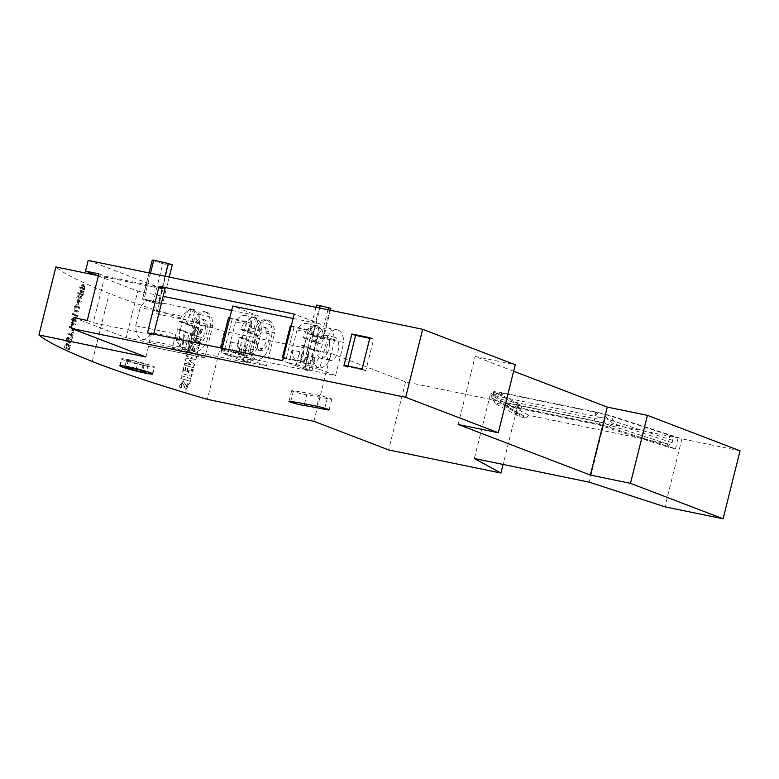 <?xml version="1.0" encoding="UTF-8"?>
<svg xmlns="http://www.w3.org/2000/svg" width="779" height="779" viewBox="0 0 779 779"><rect width="100%" height="100%" fill="white"/><g stroke="black" fill="none" stroke-linecap="round" stroke-linejoin="round"><path stroke-width="0.58" stroke-dasharray="3.9 2.92" d="M79.078 287.733A554.21 39.291 -166 0 0 82.983 289.515L83.353 284.871L81.941 284.841L80.919 287.578A554.21 39.291 14 0 1 79.302 286.828L79.078 287.733L80.519 288.055A552.632 39.174 -166 0 0 84.434 289.837L84.794 285.192L83.382 285.163L82.37 287.899A552.632 39.174 14 0 1 80.743 287.149L80.519 288.055M82.983 289.515L84.434 289.837M80.919 287.578L82.37 287.899M79.302 286.828L80.743 287.149M77.637 293.498A554.21 39.291 -166 0 0 81.552 295.28L82.584 291.142A554.21 39.291 14 0 1 82.194 290.966L81.386 294.209A554.21 39.291 14 0 1 80.003 293.576L80.773 290.499A554.21 39.291 14 0 1 80.403 290.333L79.633 293.41A554.21 39.291 14 0 1 77.861 292.592L77.637 293.498L79.088 293.819A552.632 39.174 -166 0 0 82.993 295.601L84.025 291.463A552.632 39.174 14 0 1 83.645 291.288L82.837 294.53A552.632 39.174 14 0 1 81.444 293.897L82.214 290.82A552.632 39.174 14 0 1 81.844 290.655L81.074 293.732A552.632 39.174 14 0 1 79.312 292.914L79.088 293.819M81.552 295.28L82.993 295.601M79.633 293.41L81.074 293.732M77.861 292.592L79.312 292.914M80.773 290.499L82.214 290.82M80.403 290.333L81.844 290.655M81.386 294.209L82.837 294.53M80.003 293.576L81.444 293.897M82.584 291.142L84.025 291.463M82.194 290.966L83.645 291.288M76.381 304.706A554.21 39.291 -166 0 0 76.722 304.862L77.374 302.252A554.21 39.291 14 0 1 77.033 302.096L76.381 304.706L77.832 305.027A552.632 39.174 -166 0 0 78.173 305.183L78.825 302.573A552.632 39.174 14 0 1 78.475 302.418L77.832 305.027M76.722 304.862L78.173 305.183M77.374 302.252L78.825 302.573M77.033 302.096L78.475 302.418M72.437 314.346A554.21 39.291 -166 0 0 75.845 315.904L75.183 317.803L76.566 315.261A554.21 39.291 14 0 1 72.651 313.479L72.437 314.346L73.888 314.667A552.632 39.174 -166 0 0 77.296 316.225L76.634 318.124L78.017 315.583A552.632 39.174 14 0 1 74.102 313.801L73.888 314.667M75.845 315.904L77.296 316.225M76.566 315.261L78.017 315.583M72.651 313.479L74.102 313.801M75.183 317.803L76.634 318.124M76.371 316.05L77.822 316.362M74.93 317.267L76.381 317.589M69.195 327.346A554.21 39.291 -166 0 0 72.603 328.904L71.95 330.802L73.323 328.261A554.21 39.291 14 0 1 69.419 326.479L69.195 327.346L70.646 327.667A552.632 39.174 -166 0 0 74.054 329.225L73.392 331.124L74.774 328.582A552.632 39.174 14 0 1 70.86 326.8L70.646 327.667M72.603 328.904L74.054 329.225M73.323 328.261L74.774 328.582M69.419 326.479L70.86 326.8M71.95 330.802L73.392 331.124M73.129 329.04L74.58 329.361M71.687 330.257L73.138 330.578M67.569 333.889A554.21 39.291 -166 0 0 71.093 335.496L70.529 337.774A554.21 39.291 -166 0 0 70.908 337.95L72.281 332.448A554.21 39.291 14 0 1 71.902 332.282L71.317 334.59A554.21 39.291 14 0 1 67.792 332.984L67.569 333.889L69.019 334.201A552.632 39.174 -166 0 0 72.544 335.817L71.97 338.096A552.632 39.174 -166 0 0 72.359 338.271L73.723 332.769A552.632 39.174 14 0 1 73.343 332.604L72.768 334.912A552.632 39.174 14 0 1 69.243 333.305L69.019 334.201M71.093 335.496L72.544 335.817M71.317 334.59L72.768 334.912M67.792 332.984L69.243 333.305M72.281 332.448L73.723 332.769M71.902 332.282L73.343 332.604M70.529 337.774L71.97 338.096M70.908 337.95L72.359 338.271M65.787 341.553L67.471 338.31L68.26 342.682L69.204 342.848L69.867 341.991L70.509 339.021L68.844 341.971L67.685 337.346L66.624 338.115L65.787 341.553L67.646 341.932L68.912 338.631L69.711 343.003L70.986 342.857L71.95 339.342L70.295 342.293L69.136 337.667L68.065 338.437L67.228 341.874M66.196 341.621L67.646 341.932M70.509 339.021L71.95 339.342M70.042 339.021L71.493 339.332M64.267 347.97L65.251 345.039L66.225 344.445L66.858 345.769L66.02 348.534L68.075 349.333L69.127 345.116A554.21 39.291 14 0 1 68.737 344.941L67.909 348.271L66.731 347.833L67.072 344.104L65.485 343.841L64.267 347.97L66.157 348.125L66.478 345.818L67.676 344.766L68.299 346.09L67.461 348.856L69.516 349.654L70.568 345.438A552.632 39.174 14 0 1 70.188 345.263L69.36 348.593L68.172 348.155L68.523 344.425L66.926 344.162L65.718 348.281M64.706 347.804L66.157 348.125M67.909 348.271L69.36 348.593M66.731 347.833L68.172 348.155M69.127 345.116L70.568 345.438M68.737 344.941L70.188 345.263M66.02 348.534L67.461 348.856M68.075 349.333L69.516 349.654M78.124 306.293L77.579 306.098C74.833 305.144 74.969 313.401 77.355 311.863C79.594 313.246 80.383 305.387 78.124 306.293M313.947 421.322L330.9 353.315L224.303 331.357A315.768 22.387 14 0 1 109.235 293.459A552.632 39.174 14 0 1 96.06 288.074A552.632 39.174 14 0 1 55.903 266.954M80.617 296.283L80.071 296.098C77.325 295.144 77.462 303.401 79.847 301.863C82.097 303.235 82.876 295.387 80.617 296.283M74.881 319.293L74.336 319.098C71.59 318.144 71.726 326.401 74.112 324.862C76.361 326.245 77.14 318.387 74.881 319.293M194.468 337.511L199.638 342.565L198.879 345.623L190.212 342.906A314.979 22.328 -166 0 0 199.336 345.691L200.096 342.633M200.417 339.352L194.974 337.628A314.979 22.328 -166 0 0 200.894 339.42L201.362 337.55A314.979 22.328 14 0 1 192.238 334.775L191.507 337.726M199.638 342.565L194.974 337.628M196.298 342.867L191.04 337.658L191.78 334.707L200.904 337.482L200.894 339.42M189.755 342.848L190.222 340.978L196.707 342.887A314.979 22.328 14 0 1 190.68 341.046L190.212 342.906M191.449 337.677L196.707 342.887M191.04 337.658L191.546 337.735M185.159 363.209L184.691 365.088L193.815 367.863L194.662 364.455L189.531 360.385L195.841 359.703L196.659 356.461L187.535 353.676L186.892 356.237L193.134 358.136L186.132 358.915L185.723 360.541L191.4 365.117L184.691 363.141L191.4 365.117M195.441 359.625L189.063 360.326L194.195 364.397L193.348 367.795L184.691 365.088M190.933 365.049L185.256 360.473L185.665 358.846L192.676 358.067L186.424 356.169L187.067 353.617L196.191 356.392L195.841 359.703M184.224 365.02L184.691 363.141M191.118 378.643A314.979 22.328 14 0 1 181.994 375.858L181.322 378.565A314.979 22.328 -166 0 0 190.446 381.34L191.118 378.643L190.446 381.34M189.988 381.272L180.864 378.497L181.994 375.858M181.536 375.79L190.66 378.575M146.024 366.062A16.972 1.207 -166 0 0 154.466 367.094A16.972 1.207 -166 0 0 146.462 364.027A16.972 1.207 -166 0 0 129.966 359.917A16.972 1.207 -166 0 0 121.524 358.885A16.972 1.207 -166 0 0 129.528 361.953A16.972 1.207 -166 0 0 146.024 366.062M145.839 365.994A16.573 1.178 -166 0 0 154.076 366.997A16.573 1.178 -166 0 0 146.267 363.997A16.573 1.178 -166 0 0 130.151 359.986A16.573 1.178 -166 0 0 121.913 358.973A16.573 1.178 -166 0 0 129.733 361.972A16.573 1.178 -166 0 0 145.839 365.994M153.093 302.632L142.508 299.214A11.052 0.779 14 0 1 142.508 299.185A11.052 0.779 14 0 1 144.018 299.165L158.526 302.476A11.052 0.779 14 0 1 162.587 303.791L158.673 303.907A11.052 0.779 14 0 1 158.458 303.868A11.052 0.779 14 0 1 153.093 302.632L162.811 263.672L152.226 260.244M740.05 450.798L681.917 438.83L614.388 416.853A15.784 1.12 -166 0 0 595.935 412.072L501.579 392.635A15.784 1.12 -166 0 0 493.73 391.671A15.784 1.12 -166 0 0 494.188 392.09L517.908 405.051L503.107 464.44M330.9 353.315L405.586 381.905L517.908 405.051M88.183 260.4L162.869 288.99L96.615 275.338M513.643 371.223L475.122 356.47L515.26 364.738M320.373 306.42L313.139 335.447L309.224 334.133L323.674 337.336L322.983 337.278L330.218 308.241L316.459 305.095M313.139 335.447L322.983 337.278M369.918 337.706L373.647 339.138L365.702 370.999L361.972 369.567M98.894 273.848L104.873 276.136L165.08 288.532M98.358 276.009L137.795 291.103L163.132 296.322M231.636 310.432L258.871 316.05L232.736 306.04M293.128 318.475L320.364 324.093L294.228 314.083M312.097 331.075L304.151 362.946L300.071 360.881L303.81 362.303L286.691 358.778L286.088 359.226L294.034 327.355L312.097 331.075L308.357 329.653L300.412 361.514M250.263 322.964L242.396 354.523L238.52 352.819L242.25 354.25L225.131 350.725L224.186 351.417L232.2 319.244L250.263 322.964L246.534 321.532L238.666 353.101M681.917 438.83L664.954 506.827M458.169 424.477L475.122 356.47M672.102 442.657L672.676 440.359L669.911 435.373L667.243 446.075L608.701 427.019A11.451 0.808 -166 0 0 595.322 423.552L500.965 404.116A11.451 0.808 -166 0 0 495.288 403.483A11.451 0.808 -166 0 0 495.61 403.726L519.057 416.531L525.981 417.953L503.039 405.421L504.695 405.547L599.051 424.983L668.509 447.312L675.442 448.743L667.243 446.075L672.102 442.657L612.771 423.348L605.575 416.697L589.245 482.182M672.676 440.359L613.346 421.049L611.369 416.327L678.1 438.041L521.726 405.83L498.278 393.025A11.451 0.808 14 0 1 497.976 392.674A11.451 0.808 14 0 1 503.633 393.424L597.99 412.86A11.451 0.808 14 0 1 611.369 416.327M525.981 417.953L528.824 415.324L667.194 443.826L668.703 446.552L603.394 425.295L603.209 426.055M519.057 416.531L521.726 405.83M675.442 448.743L678.1 438.041M668.509 447.312L668.703 446.552M516.175 414.954L518.843 404.262L513.984 407.68L513.419 409.968L516.175 414.954M405.586 381.905L388.633 449.911M224.303 331.357L207.341 399.364M178.907 386.978L183.036 380.522L186.317 386.744L187.515 382.781L189.278 383.317L185.587 389.208L182.111 383.229L180.757 387.543L178.907 386.978M191.254 369.012L192.919 369.519L191.225 376.296L182.101 373.521L183.815 366.646L185.577 367.182L184.516 371.447L186.668 372.109L187.573 368.467L189.083 368.934L188.177 372.566L190.212 373.18L191.722 369.11L190.68 373.287L188.635 372.664L189.54 369.032L188.031 368.574L187.126 372.206L184.983 371.554L186.045 367.289L184.282 366.743L182.568 373.628L191.692 376.403L193.377 369.616L191.722 369.11M196.785 346.821L198.45 347.327L196.756 354.104L187.632 351.329L189.355 344.454L191.118 344.99L190.047 349.265L192.199 349.917L193.104 346.285L194.614 346.743L193.708 350.375L195.743 350.998L197.253 346.918L196.211 351.095L194.166 350.482L195.071 346.84L193.572 346.382L192.666 350.014L190.514 349.362L191.576 345.087L189.813 344.552L188.099 351.426L197.223 354.202L198.918 347.424L197.253 346.918M192.355 333.032L196.503 326.722L199.794 332.643L200.972 328.845L202.725 329.371L199.073 335.213L195.587 329.39L194.205 333.607L192.355 333.032L194.672 333.685L196.055 329.351L199.512 335.282L203.192 329.459L201.43 328.923L200.242 332.799L196.97 326.781L192.822 333.12M495.288 403.483L491.9 397.874L513.419 409.968M491.909 397.865L490.682 393.035L474.353 458.519M498.278 393.025L493.146 396.297L513.984 407.68M605.575 416.697L594.319 418.566L499.962 399.13L490.682 393.035M494.188 392.09L493.146 396.297A15.784 1.12 14 0 1 492.679 395.878A15.784 1.12 14 0 1 492.737 395.81A15.784 1.12 14 0 1 500.527 396.832L503.633 393.424M597.99 412.86L594.883 416.268L500.527 396.832L501.579 392.635M595.935 412.072L594.883 416.268A15.784 1.12 14 0 1 613.346 421.049L614.388 416.853M142.197 339.177A19.738 9.893 101.6 0 0 151.778 332.662L191.907 340.929A19.738 9.893 -78.4 0 1 182.335 347.444L142.197 339.177A19.738 9.893 101.6 0 1 135.721 326.518A19.738 9.893 101.6 0 1 135.702 325.768L140.22 307.627A19.738 9.893 101.6 0 1 150.162 300.509A19.738 9.893 101.6 0 1 156.657 313.918L162.869 288.99M151.778 332.662L148.39 346.217L204.77 357.863L212.842 325.486A19.738 9.893 -78.4 0 0 206.347 312.087L204.341 311.678A19.738 9.893 -78.4 0 1 209.308 316.615L198.606 314.404L194.224 309.789L194.974 309.945L191.167 325.194L198.82 328.125L196.921 335.768L189.268 332.837L185.159 349.284A21.315 10.692 -78.4 0 1 184.048 349.177A21.315 10.692 -78.4 0 1 181.429 347.853A21.315 10.692 -78.4 0 1 177.69 340.676A32.387 27.917 110.9 0 1 176.999 332.857A32.387 27.917 110.9 0 1 177.33 328.826A35.308 2.503 -166 0 0 178.78 329.741A35.308 2.503 -166 0 0 179.881 330.238A35.308 30.439 -69.1 0 0 181.429 347.853L185.529 331.406L177.33 328.826M145.916 356.986L148.585 346.295M73.898 317.696L126.179 337.716L137.795 291.103M204.77 357.863L188.343 351.572L196.415 319.195A19.738 9.893 -78.4 0 1 206.347 312.087M156.657 313.918L212.842 325.486M189.599 309.341A35.308 30.439 -69.1 0 0 181.789 322.603L187.437 323.762L190.962 309.623L189.599 309.341L181.517 316.128L140.22 307.627M190.962 309.623A19.738 9.893 -78.4 0 1 193.64 309.467A19.738 9.893 -78.4 0 1 194.974 309.945M196.415 319.195L194.409 318.786A19.738 9.893 -78.4 0 1 204.341 311.678M196.181 338.729A21.315 10.692 -78.4 0 1 185.159 349.284A35.308 30.439 110.9 0 1 183.62 331.669A35.308 2.503 -166 0 0 196.425 335.661A29.271 25.24 -69.1 0 0 196.181 338.729L206.883 340.929L210.262 327.365L199.56 325.164A29.271 25.24 -69.1 0 0 198.333 328.017L198.82 328.125M196.425 335.661L196.921 335.768M135.702 325.768L175.83 334.035L172.286 348.271L188.343 351.572M180.485 329.478L182.393 321.834L179.238 321.182A32.387 27.917 110.9 0 1 181.517 316.128M194.409 318.786L188.401 342.887L177.69 340.676M238.52 352.819L221.402 349.294L220.447 349.985L220.944 347.989M246.534 321.532L229.737 318.075M243.33 361.154L251.568 328.105L274.646 332.857L266.408 365.906L243.33 361.154L247.255 362.654L126.179 337.716M247.255 362.654L258.871 316.05M259.573 335.983A35.308 2.503 14 0 1 249.173 332.789A35.308 2.503 14 0 1 247.177 332.107L252.824 333.266L259.573 335.983A29.534 25.473 110.9 0 1 261.286 332.156L271.988 334.366L268.103 349.946L257.401 347.746A29.534 25.473 110.9 0 1 257.664 343.617L250.916 340.91L246.816 357.366A35.308 30.439 110.9 0 1 245.278 339.751A35.308 2.503 -166 0 0 257.664 343.617M260.293 336.129L258.385 343.773M251.568 328.105A19.738 9.893 101.6 0 0 245.093 315.446A19.738 9.893 101.6 0 0 235.511 321.951L227.273 355L221.109 352.644L222.21 348.252M308.357 329.653L291.219 326.119M283.41 357.444L300.071 360.881M304.823 369.197L313.061 336.148L343.831 342.478L335.593 375.536L304.823 369.197L308.747 370.697L221.109 352.644M308.747 370.697L320.364 324.093M266.408 365.906L250.351 359.762L258.589 326.703L256.418 326.255L250.156 351.387L239.455 349.177A32.562 28.073 110.9 0 1 238.695 340.754A32.562 28.073 110.9 0 1 239.026 336.937A35.308 2.503 -166 0 0 240.438 337.813A35.308 2.503 -166 0 0 241.539 338.32A35.308 30.439 -69.1 0 0 243.087 355.935A21.315 10.692 -78.4 0 1 239.455 349.177M250.351 359.762L227.273 355M257.401 347.746A21.315 10.692 -78.4 0 1 246.816 357.366A21.315 10.692 -78.4 0 1 245.706 357.249A21.315 10.692 -78.4 0 1 243.087 355.935L247.186 339.478L242.327 337.619L244.236 329.984L240.935 329.303A32.562 28.073 110.9 0 1 243.564 323.606L235.511 321.951M242.327 337.619L239.026 336.937M258.589 326.703A19.738 9.893 -78.4 0 1 268.171 320.198A19.738 9.893 -78.4 0 1 274.646 332.857M244.236 329.984L249.095 331.844L252.62 317.696L251.247 317.413L243.564 323.606M252.62 317.696A19.738 9.893 -78.4 0 1 255.298 317.55A19.738 9.893 -78.4 0 1 256.632 318.027L260.264 322.487A21.315 10.692 -78.4 0 1 261.316 329.868A21.315 10.692 -78.4 0 1 261.286 332.156M256.418 326.255A19.738 9.893 -78.4 0 1 265.999 319.75A19.738 9.893 -78.4 0 1 270.965 324.687L260.264 322.487M321.104 344.036A35.308 2.503 14 0 1 311.619 341.105A35.308 2.503 14 0 1 309.623 340.423L315.271 341.582L321.104 344.036A30.118 25.97 110.9 0 1 323.772 338.456L334.473 340.666L329.663 359.947L318.962 357.746A30.118 25.97 110.9 0 1 319.195 351.67L313.372 349.226L309.263 365.682A35.308 30.439 110.9 0 1 307.724 348.057A35.308 2.503 -166 0 0 319.195 351.67M322.321 344.279L320.412 351.923M313.061 336.148A19.738 9.893 101.6 0 0 306.585 323.489A19.738 9.893 101.6 0 0 297.003 329.994L288.766 363.043L282.602 360.687M335.593 375.536L319.536 369.382L327.774 336.333L318.445 334.415L312.379 358.72L301.677 356.509A32.153 27.723 110.9 0 1 301.064 349.479A32.153 27.723 110.9 0 1 301.395 345.165A35.308 2.503 -166 0 0 302.885 346.129A35.308 2.503 -166 0 0 303.985 346.636A35.308 30.439 -69.1 0 0 305.534 364.251A21.315 10.692 -78.4 0 1 301.677 356.509M319.536 369.382L288.766 363.043M318.962 357.746A21.315 10.692 -78.4 0 1 309.263 365.682A21.315 10.692 -78.4 0 1 308.153 365.565A21.315 10.692 -78.4 0 1 305.534 364.251L309.633 347.794L304.355 345.779L306.264 338.135L303.304 337.521A32.153 27.723 110.9 0 1 305.943 331.835L297.003 329.994M304.355 345.779L301.395 345.165M327.774 336.333A19.738 9.893 -78.4 0 1 337.356 329.829A19.738 9.893 -78.4 0 1 343.831 342.478M306.264 338.135L311.542 340.15L315.135 325.719L313.927 325.476C310.675 326.343 308.017 328.465 305.943 331.835M315.135 325.719A19.738 9.893 -78.4 0 1 317.316 325.7A19.738 9.893 -78.4 0 1 319.059 326.411L318.27 326.245C321.425 328.397 323.256 332.097 323.743 337.375A21.315 10.692 -78.4 0 1 323.772 338.183A21.315 10.692 -78.4 0 1 323.772 338.456M318.445 334.415A19.738 9.893 -78.4 0 1 328.027 327.901A19.738 9.893 -78.4 0 1 334.444 339.576L323.743 337.375M362.089 369.11L365.37 370.366L348.252 366.841L347.648 367.279L347.931 366.111M365.37 370.366L365.702 370.999M369.762 338.329L373.647 339.138M329.634 360.278A11.841 5.94 -78.4 0 1 326.206 352.429A11.841 5.94 -78.4 0 1 334.882 337.219A11.841 5.94 -78.4 0 1 338.777 345.204A11.841 5.94 -78.4 0 1 330.101 360.414A11.841 5.94 -78.4 0 1 329.634 360.278M303.81 362.303L304.151 362.946M260.03 350.492A11.841 5.94 -78.4 0 1 256.603 342.643A11.841 5.94 -78.4 0 1 265.269 327.433A11.841 5.94 -78.4 0 1 269.174 335.418A11.841 5.94 -78.4 0 1 260.498 350.628A11.841 5.94 -78.4 0 1 260.03 350.492M198.197 342.38A11.841 5.94 -78.4 0 1 194.769 334.532A11.841 5.94 -78.4 0 1 203.446 319.322A11.841 5.94 -78.4 0 1 207.341 327.307A11.841 5.94 -78.4 0 1 198.674 342.517A11.841 5.94 -78.4 0 1 198.197 342.38M347.648 367.279L343.909 365.848M286.088 359.226L282.349 357.795M294.034 327.355L291.19 326.265M224.186 351.417L220.447 349.985M232.2 319.244L229.678 318.28M307.724 348.057L313.372 349.226M334.473 340.666A21.315 10.692 101.6 0 0 334.473 340.394A21.315 10.692 101.6 0 0 334.444 339.576M312.379 358.72A21.315 10.692 101.6 0 0 318.854 367.776A21.315 10.692 101.6 0 0 329.663 359.947M329.439 343.286A11.841 5.94 -78.4 0 1 320.763 358.496A11.841 5.94 -78.4 0 1 316.868 350.511A11.841 5.94 -78.4 0 1 325.544 335.301A11.841 5.94 -78.4 0 1 329.439 343.286M319.059 326.411L315.271 341.582M309.623 340.423A35.308 30.439 110.9 0 1 318.27 326.245M313.927 325.476A35.308 30.439 -69.1 0 0 305.894 338.992L311.542 340.15M303.985 346.636L309.633 347.794M305.894 338.992A35.308 2.503 14 0 1 303.304 337.521M198.333 328.017A35.308 2.503 14 0 1 187.515 324.716A35.308 2.503 14 0 1 185.519 324.025A35.308 30.439 110.9 0 1 194.224 309.789M185.519 324.025L191.167 325.194M198.606 314.404A21.315 10.692 -78.4 0 1 199.667 321.795A21.315 10.692 -78.4 0 1 199.56 325.164M210.262 327.365A21.315 10.692 101.6 0 0 210.369 323.996A21.315 10.692 101.6 0 0 209.308 316.615M188.401 342.887A21.315 10.692 101.6 0 0 194.75 351.378A21.315 10.692 101.6 0 0 206.883 340.929M205.335 326.888A11.841 5.94 -78.4 0 1 196.659 342.098A11.841 5.94 -78.4 0 1 192.764 334.113A11.841 5.94 -78.4 0 1 201.44 318.903A11.841 5.94 -78.4 0 1 205.335 326.888M182.393 321.834L187.437 323.762M181.789 322.603A35.308 2.503 14 0 1 179.238 321.182M179.881 330.238L185.529 331.406M183.62 331.669L189.268 332.837M191.907 340.929L188.528 354.484L172.286 348.271M188.528 354.484L148.39 346.217M344.513 365.409L348.252 366.841M243.145 361.076L250.507 362.595L234.82 356.587L238.043 343.656A19.738 9.893 -78.4 0 0 244.489 355.623L237.128 354.104A19.738 9.893 101.6 0 0 246.368 348.145L243.145 361.076L227.458 355.078L234.82 356.587M288.951 363.121L296.312 364.63L299.535 351.699A19.738 9.893 -78.4 0 0 305.981 363.666L298.62 362.147A19.738 9.893 101.6 0 0 307.861 356.188L304.638 369.119L288.951 363.121L292.174 350.18L299.535 351.699M304.638 369.119L311.989 370.638L296.312 364.63M87.277 320.451L93.256 322.74L153.453 335.145L147.484 332.857M182.335 347.444A19.738 9.893 -78.4 0 1 175.85 334.785A19.738 9.893 -78.4 0 1 175.83 334.035M153.453 335.145L153.706 334.142M104.873 276.136L93.256 322.74M319.487 395.566A80.519 5.706 -166 0 0 293.449 390.737A8.686 0.613 -166 0 0 291.687 390.668A8.686 0.613 -166 0 0 297.305 392.674A8.686 0.613 -166 0 0 306.76 394.817A63.157 4.479 14 0 1 327.19 398.605A8.686 0.613 -166 0 0 331.766 399.189A8.686 0.613 -166 0 0 319.487 395.566L316.819 406.258M282.962 357.357L286.691 358.778M221.402 349.294L225.131 350.725M305.981 363.666A19.738 9.893 -78.4 0 0 315.222 357.697L311.989 370.638M292.174 350.18A19.738 9.893 101.6 0 0 298.62 362.147M315.222 357.697L307.861 356.188M227.458 355.078L230.691 342.137A19.738 9.893 101.6 0 0 237.128 354.104M250.507 362.595L253.73 349.654L246.368 348.145M253.73 349.654A19.738 9.893 -78.4 0 1 244.489 355.623M230.691 342.137L238.043 343.656M330.919 308.309L330.218 308.241M245.278 339.751L250.916 340.91M271.988 334.366A21.315 10.692 101.6 0 0 272.027 332.078A21.315 10.692 101.6 0 0 270.965 324.687M250.156 351.387A21.315 10.692 101.6 0 0 256.408 359.46A21.315 10.692 101.6 0 0 268.103 349.946M266.993 334.97A11.841 5.94 -78.4 0 1 258.316 350.18A11.841 5.94 -78.4 0 1 254.421 342.195A11.841 5.94 -78.4 0 1 263.098 326.985A11.841 5.94 -78.4 0 1 266.993 334.97M256.632 318.027L252.824 333.266M247.177 332.107A35.308 30.439 110.9 0 1 255.882 317.871M251.247 317.413A35.308 30.439 -69.1 0 0 243.447 330.676L249.095 331.844M241.539 338.32L247.186 339.478M243.447 330.676A35.308 2.503 14 0 1 240.935 329.303M172.305 264.821L168.381 264.938A11.052 0.779 14 0 1 168.176 264.899A11.052 0.779 14 0 1 162.811 263.672M142.508 299.185L149.062 272.932L142.508 299.214M150.483 273.225L144.018 299.165M165.07 276.233L158.526 302.476M169.247 277.09L162.587 303.791M168.381 264.938L158.673 303.907M137.532 363.735L126.51 360.171A11.841 0.837 14 0 1 126.51 360.122A11.841 0.837 14 0 1 128.282 360.112L143.385 363.559A11.841 0.837 14 0 1 148.176 365.108L144.086 365.234A11.841 0.837 14 0 1 143.599 365.127A11.841 0.837 14 0 1 137.532 363.735L136.169 369.178M126.51 360.171L124.815 366.958M128.282 360.112L126.568 366.997M143.385 363.559L141.671 370.434M148.176 365.108L146.462 371.982M144.086 365.234L142.713 370.746M178.897 386.978L181.225 387.621L182.598 383.258L186.132 389.247L189.745 383.395L187.982 382.859L186.765 386.754L183.493 380.688L179.374 387.056M81.444 285.757L82.886 286.078M79.176 295.962L78.63 295.777C75.884 294.822 76.021 303.08 78.406 301.541C80.646 302.914 81.435 295.066 79.176 295.962M76.673 305.972L76.138 305.777C73.392 304.823 73.528 313.08 75.914 311.542C78.153 312.924 78.932 305.066 76.673 305.972M73.44 318.971L72.895 318.777C70.149 317.822 70.285 326.08 72.671 324.541C74.911 325.924 75.699 318.066 73.44 318.971M74.073 320.003L73.469 320.003C75.631 319.77 76.138 321.084 74.979 323.947L73.528 323.626C71.356 323.869 70.85 322.555 72.019 319.682C74.19 319.448 74.687 320.763 73.528 323.626L74.979 323.947C72.807 324.191 72.301 322.876 73.469 320.003L74.073 319.994M76.77 310.636L78.212 310.957C76.04 311.191 75.544 309.876 76.712 307.004L75.261 306.692C77.433 306.449 77.929 307.763 76.77 310.636C74.599 310.87 74.093 309.555 75.261 306.692L76.712 307.004C78.874 306.77 79.38 308.085 78.212 310.957L76.77 310.636M78.367 296.672L79.205 297.003C81.376 296.76 81.873 298.075 80.714 300.947L79.263 300.626C77.092 300.869 76.585 299.555 77.754 296.682C79.925 296.439 80.422 297.753 79.263 300.626L80.714 300.947C78.543 301.191 78.036 299.876 79.205 297.003L78.367 296.682M82.827 288.444A554.21 39.291 14 0 1 81.298 287.743L82.584 285.455L83.178 286.331L82.827 288.444L84.278 288.766A552.632 39.174 14 0 1 82.74 288.064L84.005 285.766L84.629 286.653L84.278 288.766M81.298 287.743L82.74 288.064M608.701 427.019L612.771 423.348M503.039 405.421L503.224 404.661L526.166 417.193M667.194 443.826L602.323 422.715A2.366 1.665 108 0 1 602.498 422.754A2.366 1.665 108 0 1 603.394 425.295L599.246 424.214A2.366 1.188 -78.4 0 1 600.833 422.325A2.366 1.188 -78.4 0 1 600.94 422.354L506.584 402.918A2.366 1.188 101.6 0 0 506.477 402.889A2.366 1.188 101.6 0 0 504.889 404.778L503.224 404.661A2.366 2.279 118.6 0 1 506.029 402.879L528.824 415.324M599.051 424.983L599.246 424.214L504.889 404.778L504.695 405.547M602.323 422.715L600.94 422.354M506.584 402.918L506.029 402.879M92.282 361.466L109.235 293.459M594.319 418.566L595.322 423.552M500.965 404.116L499.962 399.13M492.571 398.585L495.61 403.726M323.772 338.183A35.522 12.474 -0.9 0 0 311.619 341.105M199.667 321.795A35.522 12.474 -0.9 0 0 187.515 324.716M290.781 401.428L293.449 390.737M324.785 408.245L327.19 398.605M304.521 403.804L306.76 394.817M312.535 334.629L319.186 307.978M327.91 309.779L321.23 336.596M261.316 329.868A35.522 12.474 -0.9 0 0 249.173 332.789M83.178 286.331L84.629 286.653M81.386 287.373L82.837 287.694M667.389 443.874L600.843 422.325L506.486 402.889C505.814 402.237 504.695 402.792 503.117 404.564L502.932 405.333M497.976 392.674L492.737 395.81M493.73 391.671L492.679 395.878M193.64 309.467L150.162 300.509M268.171 320.198L265.999 319.75M255.298 317.55L245.093 315.446M337.356 329.829L328.027 327.901M317.316 325.7L306.585 323.489M318.854 367.776L308.153 365.565M334.882 337.219L325.544 335.301M194.75 351.378L184.048 349.177M203.446 319.322L201.44 318.903M152.752 373.969L154.466 367.094M331.766 399.189L329.098 409.881M291.687 390.668L289.019 401.37M315.914 307.306L309.224 334.133M330.423 310.295L323.674 337.336M256.408 359.46L245.706 357.249M265.269 327.433L263.098 326.985M124.796 366.997L126.51 360.122M120.258 365.604L121.913 358.973M182.12 383.171L182.627 383.258M152.431 373.628L154.076 366.997M260.498 350.628L258.316 350.18M119.81 365.76L121.524 358.885M198.674 342.517L196.659 342.098M330.101 360.414L320.763 358.496M84.21 284.802L82.759 284.481M78.63 295.777L80.071 296.098M78.406 301.531L79.847 301.853M76.128 305.787L77.579 306.108M75.914 311.542L77.355 311.863M72.895 318.786L74.336 319.108M72.671 324.541L74.112 324.862M70.383 342.332L68.941 342.01M69.136 337.677L67.685 337.356M68.912 338.631L67.471 338.31M70.129 343.266L68.688 342.955M67.822 343.831L66.371 343.51M67.646 344.766L66.196 344.445M84.015 285.776L82.564 285.455"/><path stroke-width="1.17" d="M38.95 334.96A552.632 39.174 -166 0 0 79.107 356.071A552.632 39.174 -166 0 0 92.282 361.466A315.768 22.387 -166 0 0 207.341 399.364L313.947 421.322L388.633 449.911L500.955 473.048L474.353 458.519L589.245 482.182L664.954 506.827L723.097 518.804L630.493 483.35L590.355 475.083L458.169 424.477L498.307 432.744L405.693 397.29L71.23 328.397L145.916 356.986L38.95 334.96L55.903 266.954L96.615 275.338M71.23 328.397L73.898 317.696L87.277 320.451L98.894 273.848L85.515 271.092L88.183 260.4L422.646 329.293L405.693 397.29M498.307 432.744L515.26 364.738L422.646 329.293M723.097 518.804L740.05 450.798L647.446 415.353L607.308 407.086L513.643 371.223M361.631 368.934L344.513 365.409L343.909 365.848L351.855 333.987L369.918 337.706L362.089 369.11M153.706 334.142L165.08 288.532L159.101 286.253L294.228 314.083L282.602 360.687L147.484 332.857L159.101 286.253M85.515 271.092L98.358 276.009M163.132 296.322L231.636 310.432M222.21 348.252L232.736 306.04L293.128 318.475M324.522 409.296A63.157 4.479 -166 0 0 304.102 405.508A8.686 0.613 14 0 1 294.637 403.376A8.686 0.613 14 0 1 289.019 401.37A8.686 0.613 14 0 1 290.781 401.428A80.519 5.706 14 0 1 316.819 406.258A8.686 0.613 14 0 1 329.098 409.881A8.686 0.613 14 0 1 324.522 409.296L324.785 408.245M128.253 366.792A16.972 1.207 14 0 1 144.748 370.901A16.972 1.207 14 0 1 152.752 373.969A16.972 1.207 14 0 1 144.31 372.937A16.972 1.207 14 0 1 127.814 368.827A16.972 1.207 14 0 1 119.81 365.76A16.972 1.207 14 0 1 128.253 366.792M647.446 415.353L630.493 483.35M590.355 475.083L607.308 407.086M503.107 464.44L500.955 473.048M229.737 318.075L228.471 317.813L220.944 347.989M283.41 357.444L282.349 357.795L290.294 325.924L291.219 326.119M347.931 366.111L355.584 335.418L369.762 338.329M351.855 333.987L355.584 335.418M291.19 326.265L290.294 325.924M229.678 318.28L228.471 317.813M315.914 307.306L316.459 305.095L319.779 305.592L330.919 308.309L330.423 310.295M152.226 260.244L149.062 272.932L152.226 260.225A11.052 0.779 14 0 1 152.226 260.225A11.052 0.779 14 0 1 153.736 260.196L150.483 273.225M153.736 260.196L168.245 263.506L165.07 276.233M168.245 263.506A11.052 0.779 14 0 1 172.305 264.821L169.247 277.09M141.885 372.011A11.841 0.837 14 0 1 135.819 370.609L124.796 367.045A11.841 0.837 14 0 1 124.796 366.997A11.841 0.837 14 0 1 126.568 366.997L141.671 370.434A11.841 0.837 14 0 1 146.462 371.982L142.372 372.109A11.841 0.837 14 0 1 141.885 372.011M136.169 369.178L135.819 370.609M128.272 366.831A16.573 1.178 -166 0 0 120.2 365.857A16.573 1.178 -166 0 0 128.019 368.857A16.573 1.178 -166 0 0 144.125 372.868A16.573 1.178 -166 0 0 152.363 373.871A16.573 1.178 -166 0 0 144.543 370.872A16.573 1.178 -166 0 0 128.438 366.86A16.573 1.178 -166 0 0 128.272 366.831M142.713 370.746L142.372 372.109M304.102 405.508L304.521 403.804M319.186 307.978L319.779 305.592M328.465 307.559L327.91 309.779"/></g></svg>
